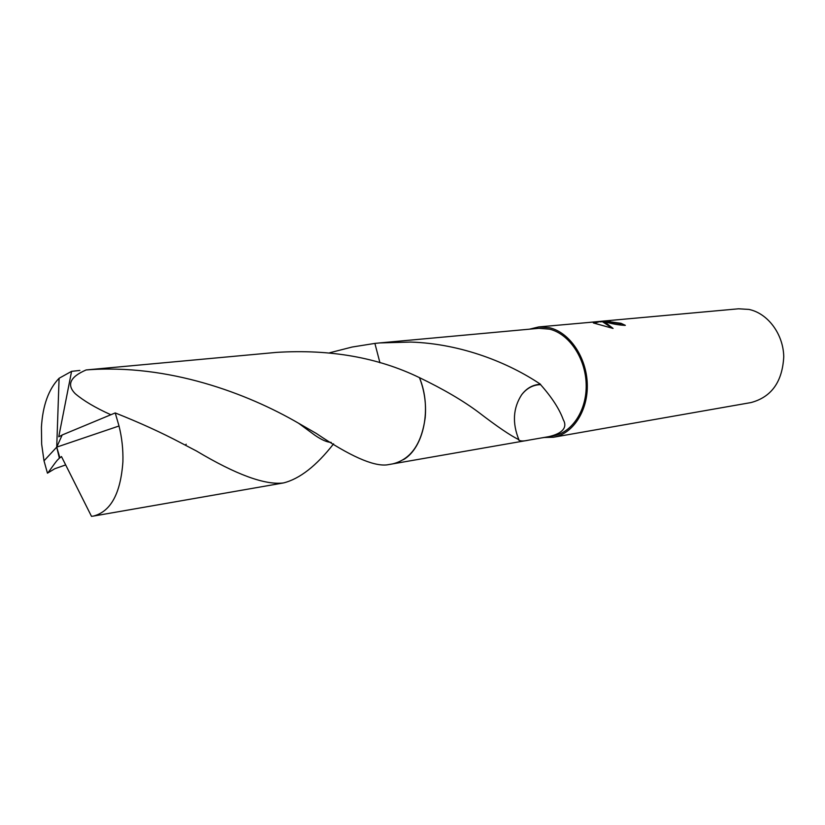 <?xml version="1.0" encoding="UTF-8"?>
<svg xmlns="http://www.w3.org/2000/svg" width="825" height="825" viewBox="0 0 825 825"><rect width="100%" height="100%" fill="white"/><g stroke="black" fill="none" stroke-linecap="round" stroke-linejoin="round"><path stroke-width="1.24" d="M624.37 325.401L621.008 323.307L625.34 325.339C620.225 325.236 614.171 324.277 607.179 322.462L602.291 321.595L605.612 322.606L613.068 328.433L593.35 322.957L600.249 321.441L538.746 326.927L529.495 329.175M543.892 437.498L553.41 437.25L750.998 402.569C771.499 397.062 782.42 381.769 783.75 356.72C783.358 334.053 767.776 313.242 748.863 309.416L738.54 308.798L605.437 320.873L610.562 320.564L605.962 321.203L621.008 323.307M553.41 437.25C572.983 434.002 588.215 410.695 587.276 383.945C586.503 357.215 569.632 332.475 549.636 327.762L538.746 326.927M589.339 322.389L605.437 320.873M540.53 384.285L540.571 384.636C551.894 397.392 559.474 409.097 563.3 419.76C568.703 429.196 559.278 435.631 541.664 437.889L553.111 435.889C572.199 432.743 587.07 410.015 586.163 383.945C585.42 357.885 568.982 333.743 549.491 329.144L538.818 328.319L379.727 342.922L410.767 342.066C462.144 343.726 509.438 363.299 540.53 384.285C533.012 384.605 526.732 388.08 521.699 394.701L521.709 394.67C513.078 407.973 512.129 422.967 518.853 439.632C510.799 435.837 497.331 426.7 478.469 412.211C463.031 400.682 443.355 389.153 419.451 377.633L419.44 377.633C377.902 357.483 330.248 349.068 276.478 352.388L86.12 369.951C168.403 363.464 247.655 393.628 298.578 423.235L316.346 433.465C349.645 455.957 373.168 466.434 386.925 464.887L392.587 463.908C410.747 459.453 421.616 444.005 425.205 417.543C426.37 403.755 424.452 390.452 419.451 377.633C432.104 407.777 423.947 447.82 403.425 459.68M329.763 352.749L352.162 347.026L374.89 343.406L379.943 362.794L374.89 343.406L379.727 342.922M620.947 323.833L605.921 321.502M605.942 321.358L602.704 321.657M612.346 328.237L602.291 321.595M600.249 321.441L594.413 323.183M540.571 384.636C533.074 384.842 526.783 388.204 521.699 394.701M541.664 437.889L528.691 440.148C523.37 441.344 519.977 441.241 518.513 439.838L518.853 439.632M333.599 443.84C316.418 465.836 299.722 478.871 283.501 482.934C265.083 485.296 236.074 474.653 196.484 451.007L180.922 442.87C161.587 432.64 139.693 422.658 115.232 412.933L62.174 434.981L56.729 447.119L44.014 460.835L47.458 473.168L54.78 468.734L65.67 464.918M48.355 472.24C59.183 457.174 56.791 461.072 59.359 458.133L56.729 447.119L119.017 425.999L115.232 412.933M119.017 425.999C121.935 437.621 123.224 449.543 122.904 461.773C120.646 493.443 110.818 511.552 93.4 516.089L91.492 516.337L61.473 456.555L59.534 458.102L56.729 447.119L59.885 457.782M49.283 471.56L47.458 473.168M44.014 460.835L41.663 444.232L41.425 427.154C42.725 405.446 48.613 389.153 59.091 378.273L71.579 371.343L79.85 370.435M185.274 445.118L186.223 444.221M110.54 414.604C95.37 407.746 83.624 400.795 75.312 393.752C66.443 384.821 70.043 376.891 86.12 369.951M62.133 435.074L58.75 436.786L71.579 371.343M600.198 321.884L602.281 321.688M605.962 321.203L605.901 321.729M393.174 463.794L528.433 440.199M298.578 423.235L314.964 435.301C321.626 439.869 327.051 442.252 331.248 442.427M93.4 516.089L283.501 482.934M56.729 447.119L59.091 378.273"/></g></svg>
